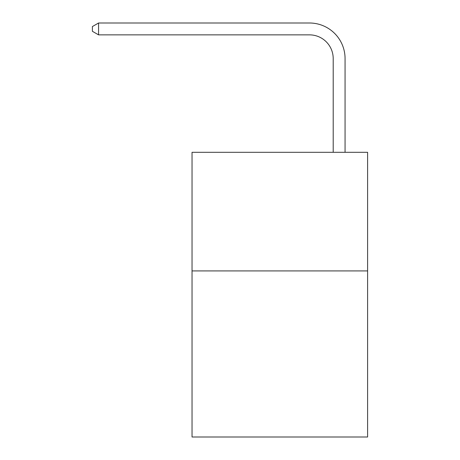 <?xml version="1.0" encoding="UTF-8"?>
<svg xmlns="http://www.w3.org/2000/svg" width="460" height="460" viewBox="0 0 460 460"><rect width="100%" height="100%" fill="white"/><g stroke="black" fill="none" stroke-linecap="round" stroke-linejoin="round"><path stroke-width="0.69" d="M367.603 270.923L367.603 437L192.038 437L192.038 152.3L367.603 152.3L367.603 270.923L192.038 270.923M333.201 152.3L333.201 58.587A23.724 23.724 0 0 0 309.476 34.862L98.566 34.862L92.397 31.303L92.397 26.559L98.566 23L309.476 23A35.587 35.587 0 0 1 345.063 58.587L345.063 152.3M333.201 58.587A23.724 23.724 0 0 0 309.476 34.862A23.724 23.724 0 0 1 333.201 58.587A23.724 23.724 0 0 0 309.476 34.862A23.724 23.724 0 0 1 333.201 58.587A23.724 23.724 0 0 0 309.476 34.862A23.724 23.724 0 0 1 333.201 58.587A23.724 23.724 0 0 0 309.476 34.862M98.566 34.862L98.566 23L309.476 23"/></g></svg>
